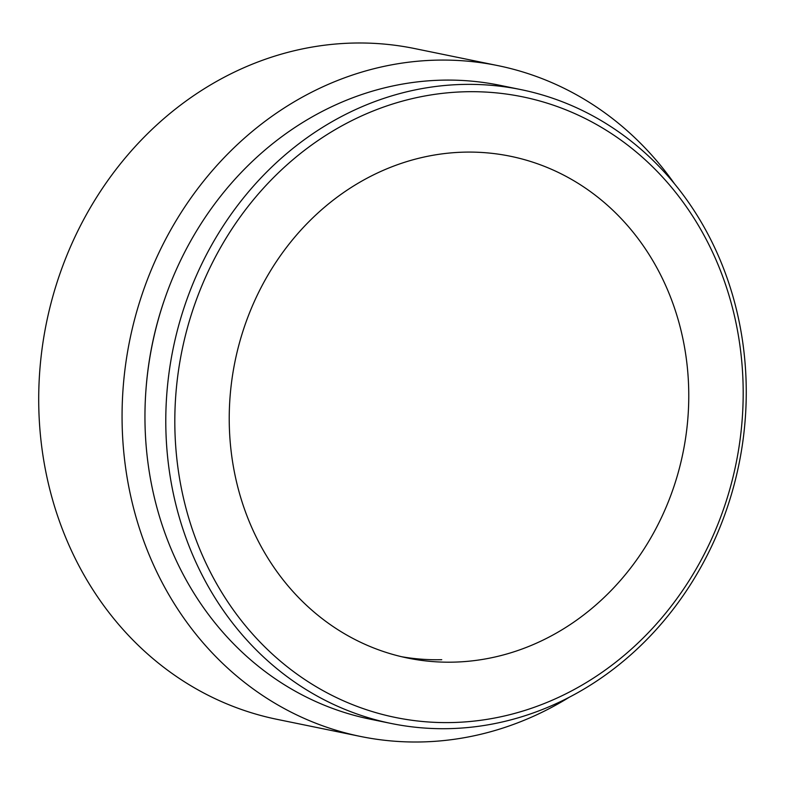<?xml version="1.0" encoding="UTF-8"?>
<svg xmlns="http://www.w3.org/2000/svg" width="785" height="785" viewBox="0 0 785 785"><rect width="100%" height="100%" fill="white"/><g stroke="black" fill="none" stroke-linecap="round" stroke-linejoin="round"><path stroke-width="1.18" d="M453.661 662.138A256.106 228.602 101.6 0 0 686.993 427.452A256.106 228.602 101.6 0 0 510.417 156.254A256.106 228.602 101.6 0 0 464.337 152.143A256.106 228.602 101.6 0 0 231.006 386.838A256.106 228.602 101.6 0 0 407.582 658.036A256.106 228.602 101.6 0 0 453.661 662.138M674.541 183.847A342.378 305.601 101.6 0 0 497.975 65.636L414.617 48.552A342.378 305.601 101.6 0 0 353.014 43.067A342.378 305.601 101.6 0 0 41.085 356.812A342.378 305.601 101.6 0 0 277.134 719.364L360.492 736.448A342.378 305.601 101.6 0 0 422.094 741.933A342.378 305.601 101.6 0 0 569.321 697.217M465.603 91.757A316.767 282.737 101.6 0 0 174.888 413.93A316.767 282.737 101.6 0 0 452.396 722.534A316.767 282.737 101.6 0 0 743.11 400.36A316.767 282.737 101.6 0 0 465.603 91.757M449.275 728.637A323.508 288.752 -78.4 0 1 391.067 723.446A323.508 288.752 -78.4 0 1 168.029 380.882A323.508 288.752 -78.4 0 1 462.767 84.437A323.508 288.752 -78.4 0 1 520.975 89.618A323.508 288.752 -78.4 0 1 744.013 432.182A323.508 288.752 -78.4 0 1 449.275 728.637M164.271 300.253A316.767 282.737 101.6 0 0 145.981 389.468M520.975 89.618L500.133 85.349A323.508 288.752 101.6 0 0 441.935 80.158A323.508 288.752 101.6 0 0 147.197 376.604A323.508 288.752 101.6 0 0 370.235 719.178L391.067 723.446M497.975 65.636A342.378 305.601 101.6 0 0 436.372 60.151A342.378 305.601 101.6 0 0 124.442 373.896A342.378 305.601 101.6 0 0 360.492 736.448M402.048 656.8A256.106 228.602 101.6 0 0 441.749 659.694"/></g></svg>
